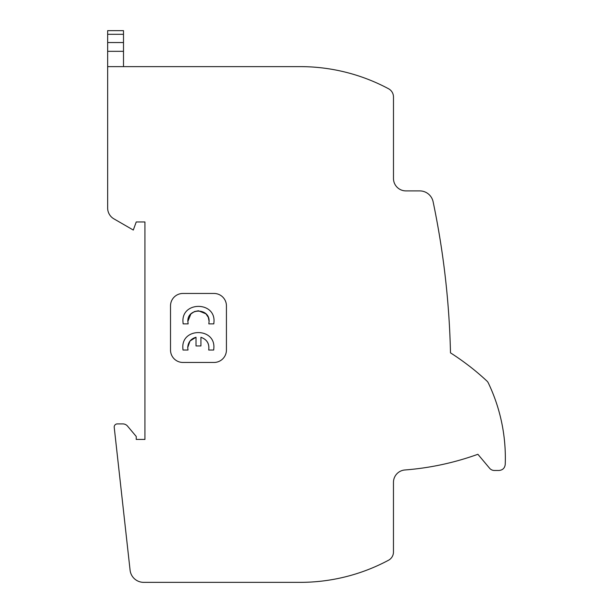 <?xml version="1.0" encoding="UTF-8"?>
<svg xmlns="http://www.w3.org/2000/svg" width="613" height="613" viewBox="0 0 613 613"><rect width="100%" height="100%" fill="white"/><g stroke="black" fill="none" stroke-linecap="round" stroke-linejoin="round"><path stroke-width="0.92" d="M196.022 337.242L190.076 340.943L196.022 337.242C190.865 338.79 188.099 342.246 187.724 347.617L188.007 350.031L187.724 347.617L188.007 350.031L187.724 347.617L189.969 341.081L187.724 347.617C188.084 342.23 190.85 338.774 196.022 337.242L196.022 345.939L200.926 345.939L200.926 337.303C206.972 339.433 209.562 343.678 208.704 350.031C209.562 343.678 206.972 339.433 200.926 337.303C206.972 339.433 209.562 343.678 208.704 350.031L213.699 350.031L213.891 347.617C214.849 327.572 181.862 327.572 182.82 347.617L182.889 349.065M214.006 321.419L213.814 323.871L214.006 321.419C214.971 301.374 181.984 301.374 182.942 321.419L183.134 323.871L188.137 323.871L187.846 321.419L190.865 313.994L187.846 321.419C187.249 307.711 209.7 307.703 209.102 321.419L208.818 323.871L210.451 323.871M190.957 313.902L194.375 311.611M194.536 311.542L198.321 310.791M198.474 310.791L205.891 313.802M205.991 313.902L208.282 317.312M208.343 317.48L209.102 321.419L208.343 317.48L209.102 321.419L208.818 323.871L209.102 321.419L208.818 323.871L213.814 323.871M107.658 66.625L107.658 208.06A12.429 12.429 0 0 0 113.865 218.826L133.297 230.044L136.239 221.967L144.936 221.967L144.936 439.437L136.239 439.437L136.239 436.479L127.55 426.127A6.214 6.214 0 0 0 122.792 423.905L117.313 423.905A3.103 3.103 0 0 0 114.225 427.353L130.086 570.19A13.67 13.67 0 0 0 143.68 582.35L300.263 582.35A187.18 187.18 0 0 0 388.542 560.228A9.318 9.318 0 0 0 393.462 552.006L393.462 482.362A12.429 12.429 0 0 1 404.94 469.972A12.429 12.429 0 0 0 393.462 482.362A12.429 12.429 0 0 1 404.94 469.972A277.513 277.513 0 0 0 477.887 454.287L489.595 468.248A6.214 6.214 0 0 0 494.354 470.47L499.02 470.47C502.683 470.125 504.752 468.133 505.227 464.485A173.977 173.977 0 0 0 488.285 382.895A6.214 6.214 0 0 0 486.921 381.041A251.629 251.629 0 0 0 469.742 366.405L466.378 363.869A251.644 251.644 0 0 0 450.486 352.85A828.109 828.109 0 0 0 438.303 228.802A828.109 828.109 0 0 1 450.486 352.85A828.109 828.109 0 0 0 433.115 201.761A828.109 828.109 0 0 1 438.303 228.802A828.109 828.109 0 0 0 433.115 201.761A13.67 13.67 0 0 0 419.729 190.896A13.67 13.67 0 0 1 433.115 201.761A13.67 13.67 0 0 0 419.729 190.896L405.906 190.896A12.429 12.429 0 0 1 393.477 178.467L393.477 96.977A9.318 9.318 0 0 0 388.558 88.755A187.18 187.18 0 0 0 300.263 66.625L107.658 66.625L107.658 42.542L123.497 42.542L123.497 30.65L107.658 30.65L107.658 42.542M393.477 100.8L393.477 96.977L393.477 100.8M214.006 362.459A12.429 12.429 0 0 0 226.435 350.031L226.435 305.879A12.429 12.429 0 0 0 214.006 293.458L182.942 293.458A12.429 12.429 0 0 0 170.514 305.879L170.514 350.031A12.429 12.429 0 0 0 182.942 362.459L214.006 362.459L182.942 362.459M171.502 301.021L171.341 301.42M183.134 323.871L188.137 323.871L183.134 323.871L188.137 323.871L187.846 321.419L190.865 313.994M405.906 190.896A12.429 12.429 0 0 1 393.477 178.467A12.429 12.429 0 0 0 405.906 190.896M477.887 454.287L489.595 468.248L477.887 454.287M136.239 436.479L127.55 426.127L136.239 436.479M144.936 439.437L136.239 439.437L144.936 439.437M136.239 221.967L144.936 221.967L136.239 221.967M122.792 423.905L117.313 423.905L122.792 423.905M188.137 323.871L187.846 321.419L188.137 323.871M123.497 66.625L123.497 42.542M225.5 354.766L225.676 354.306M214.006 293.458L182.942 293.458M188.007 350.031L183.011 350.031L182.82 347.617M200.926 337.303C206.933 339.456 209.523 343.701 208.704 350.031M123.497 34.29L107.658 34.29M123.497 51.331L107.658 51.331"/></g></svg>
